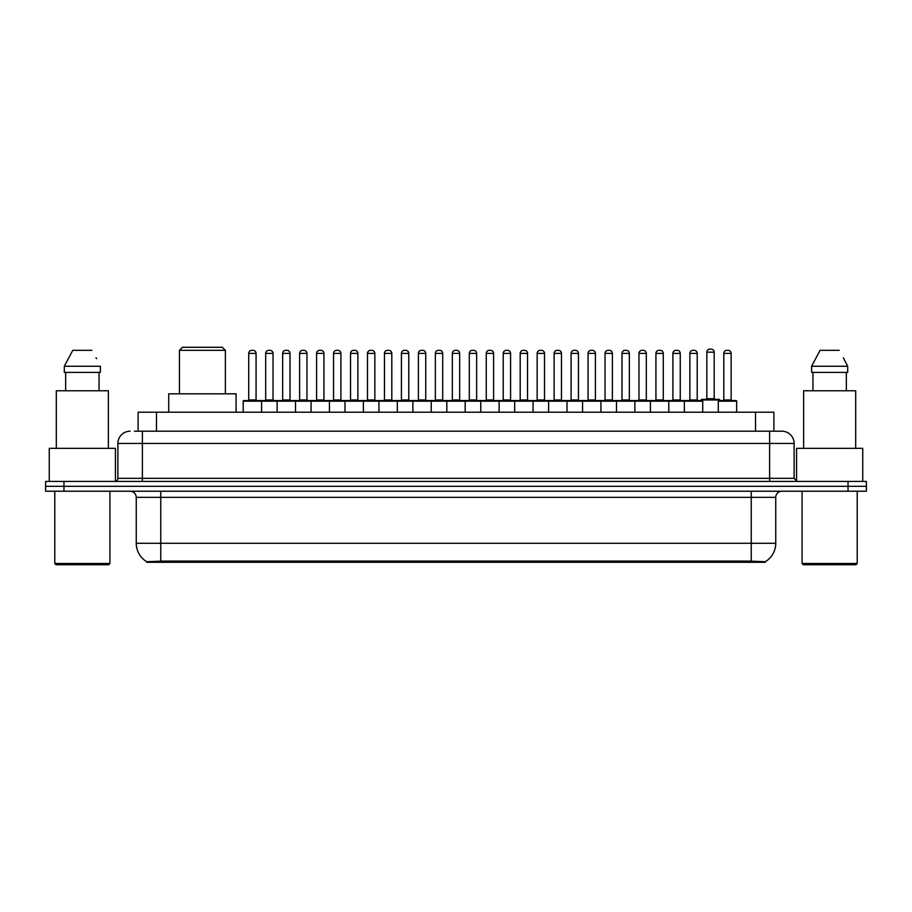 <?xml version="1.0" encoding="UTF-8"?>
<svg xmlns="http://www.w3.org/2000/svg" width="912" height="912" viewBox="0 0 912 912"><rect width="100%" height="100%" fill="white"/><g stroke="black" fill="none" stroke-linecap="round" stroke-linejoin="round"><path stroke-width="1.37" d="M138.1 431.194L138.1 412.201L773.9 412.201L773.9 431.194M765.328 562.271L146.672 562.271L146.672 561.678M136.253 543.29L160.751 543.29L160.751 497.348L136.253 497.348L136.253 543.29A21.443 21.443 0 0 0 146.741 561.712L163.202 561.085L748.798 561.085L765.259 561.712A21.443 21.443 0 0 0 775.747 543.29L775.747 497.348A6.122 6.122 0 0 1 781.869 491.226M866.4 491.226L866.4 486.324L45.6 486.324L45.6 491.226L63.977 491.226L63.977 486.324L45.6 486.324L45.6 481.422L63.977 481.422L63.977 486.324L866.4 486.324L866.4 491.226L63.977 491.226M134.702 431.194L781.687 431.194M134.417 431.194L142.386 431.194L142.386 443.449L117.876 443.449L117.876 478.355A3.067 3.067 0 0 1 114.821 481.422M130.131 431.194A12.255 12.255 0 0 0 117.876 443.449M781.869 431.194A12.255 12.255 0 0 1 794.124 443.449L794.124 478.355L797.179 481.422M866.4 481.422L866.4 486.324L866.4 481.422L63.977 481.422M108.688 564.722L56.008 564.722L54.788 563.502L109.919 563.502L108.688 564.722M54.788 491.226L54.788 563.502M109.919 491.226L109.919 563.502M115.425 481.354L115.425 448.339L49.271 448.339L49.271 481.422M108.38 448.339L108.38 390.769L56.316 390.769L56.316 448.339M99.055 372.392L99.055 390.769L99.055 372.392M64.307 366.259L72.789 350.333L64.307 366.259L64.307 372.392L100.4 372.392L100.4 366.259L64.307 366.259M96.524 358.701L96.045 357.778M65.653 372.392L65.653 390.769M91.918 350.333L72.789 350.333M855.992 564.722L803.312 564.722L802.081 563.502L857.212 563.502L855.992 564.722M802.081 491.226L802.081 563.502M857.212 491.226L857.212 563.502M862.729 481.422L862.729 448.339L796.575 448.339L796.575 481.354M855.684 448.339L855.684 390.769L803.62 390.769L803.62 448.339M843.817 358.701L847.693 366.259L811.6 366.259L820.082 350.333L811.6 366.259L811.6 372.392L847.693 372.392L847.693 366.259L847.693 372.392M847.693 366.259L843.338 357.778M812.945 372.392L812.945 390.769M846.347 390.769L846.347 372.392M839.211 350.333L820.082 350.333M684.353 412.201L684.353 401.177A0.616 0.616 0 0 1 684.969 400.562L702.115 400.562A0.616 0.616 0 0 1 702.73 401.177L243.208 401.177A0.616 0.616 0 0 1 243.812 400.562L362.771 400.562A0.616 0.616 0 0 1 363.386 401.177L363.386 412.201M261.584 412.201L261.584 401.177A0.616 0.616 0 0 0 260.969 400.562L243.812 400.562M248.714 353.4L248.714 399.958L256.067 399.958L256.067 353.4L248.714 353.4A3.067 3.067 0 0 1 251.78 350.333L253 350.333A3.067 3.067 0 0 1 256.067 353.4L256.067 399.958A0.616 0.616 0 0 0 256.682 400.562M248.714 399.958A0.616 0.616 0 0 1 248.11 400.562M253 350.333L251.78 350.333M243.208 401.177L243.208 412.201L243.208 401.177M277.134 412.201L277.134 401.177A0.616 0.616 0 0 1 277.75 400.562L294.907 400.562A0.616 0.616 0 0 1 295.511 401.177L295.511 412.201M282.652 353.4L282.652 399.958L290.005 399.958L290.005 353.4L282.652 353.4A3.067 3.067 0 0 1 285.718 350.333L286.938 350.333A3.067 3.067 0 0 1 290.005 353.4L290.005 399.958A0.616 0.616 0 0 0 290.62 400.562M282.652 399.958A0.616 0.616 0 0 1 282.036 400.562M286.938 350.333L285.718 350.333M311.072 412.201L311.072 401.177A0.616 0.616 0 0 1 311.687 400.562L328.833 400.562A0.616 0.616 0 0 1 329.449 401.177L329.449 412.201M315.974 400.562A0.616 0.616 0 0 0 316.589 399.958L316.589 353.4L316.589 399.958L323.942 399.958L323.942 353.4L316.589 353.4A3.067 3.067 0 0 1 319.645 350.333L320.876 350.333A3.067 3.067 0 0 1 323.942 353.4L323.942 399.958A0.616 0.616 0 0 0 324.547 400.562M320.876 350.333L319.645 350.333M345.01 412.201L345.01 401.177A0.616 0.616 0 0 1 345.625 400.562L362.771 400.562M350.516 353.4L350.516 399.958L357.869 399.958L357.869 353.4L350.516 353.4A3.067 3.067 0 0 1 353.582 350.333L354.814 350.333A3.067 3.067 0 0 1 357.869 353.4L357.869 399.958A0.616 0.616 0 0 0 358.484 400.562M350.516 399.958A0.616 0.616 0 0 1 349.912 400.562M354.814 350.333L353.582 350.333M378.947 412.201L378.947 401.177A0.616 0.616 0 0 1 379.552 400.562L396.709 400.562A0.616 0.616 0 0 1 397.324 401.177L397.324 412.201M391.807 353.4L384.454 353.4A3.067 3.067 0 0 1 387.52 350.333L388.74 350.333A3.067 3.067 0 0 1 391.807 353.4L391.807 399.958A0.616 0.616 0 0 0 392.422 400.562M384.454 353.4L384.454 399.958A0.616 0.616 0 0 1 383.838 400.562M388.74 350.333L387.52 350.333M412.874 412.201L412.874 401.177A0.616 0.616 0 0 1 413.489 400.562L532.448 400.562A0.616 0.616 0 0 1 533.053 401.177L533.053 412.201M431.251 412.201L431.251 401.177A0.616 0.616 0 0 0 430.646 400.562L396.526 400.562M418.391 353.4L418.391 399.958L425.744 399.958L425.744 353.4L418.391 353.4A3.067 3.067 0 0 1 421.458 350.333L422.678 350.333A3.067 3.067 0 0 1 425.744 353.4L425.744 399.958A0.616 0.616 0 0 0 426.349 400.562M418.391 399.958A0.616 0.616 0 0 1 417.776 400.562M422.678 350.333L421.458 350.333M446.812 412.201L446.812 401.177A0.616 0.616 0 0 1 447.427 400.562L464.573 400.562A0.616 0.616 0 0 1 465.188 401.177L465.188 412.201M452.329 353.4L452.329 399.958L459.671 399.958L459.671 353.4L452.329 353.4A3.067 3.067 0 0 1 455.384 350.333L456.616 350.333A3.067 3.067 0 0 1 459.671 353.4L459.671 399.958A0.616 0.616 0 0 0 460.286 400.562M452.329 399.958A0.616 0.616 0 0 1 451.714 400.562M480.749 412.201L480.749 401.177A0.616 0.616 0 0 1 481.354 400.562L498.511 400.562A0.616 0.616 0 0 1 499.126 401.177L499.126 412.201M485.651 400.562A0.616 0.616 0 0 0 486.256 399.958L486.256 353.4L486.256 399.958L493.609 399.958L493.609 353.4L486.256 353.4A3.067 3.067 0 0 1 489.322 350.333L490.542 350.333A3.067 3.067 0 0 1 493.609 353.4L493.609 399.958A0.616 0.616 0 0 0 494.224 400.562M490.542 350.333L489.322 350.333M514.676 412.201L514.676 401.177A0.616 0.616 0 0 1 515.291 400.562L532.448 400.562M519.578 400.562A0.616 0.616 0 0 0 520.193 399.958L520.193 353.4L520.193 399.958L527.546 399.958L527.546 353.4L520.193 353.4A3.067 3.067 0 0 1 523.26 350.333L524.48 350.333A3.067 3.067 0 0 1 527.546 353.4L527.546 399.958A0.616 0.616 0 0 0 528.162 400.562M548.614 412.201L548.614 401.177A0.616 0.616 0 0 1 549.229 400.562L566.375 400.562A0.616 0.616 0 0 1 566.99 401.177L566.99 412.201M553.516 400.562A0.616 0.616 0 0 0 554.131 399.958L554.131 353.4L554.131 399.958L561.484 399.958L561.484 353.4L554.131 353.4A3.067 3.067 0 0 1 557.186 350.333L558.418 350.333A3.067 3.067 0 0 1 561.484 353.4L561.484 399.958A0.616 0.616 0 0 0 562.088 400.562M558.418 350.333L557.186 350.333M582.551 412.201L582.551 401.177A0.616 0.616 0 0 1 583.167 400.562L617.276 400.562M600.928 412.201L600.928 401.177A0.616 0.616 0 0 0 600.313 400.562L566.192 400.562M595.411 353.4L588.058 353.4A3.067 3.067 0 0 1 591.124 350.333L592.355 350.333A3.067 3.067 0 0 1 595.411 353.4L595.411 399.958A0.616 0.616 0 0 0 596.026 400.562M595.411 399.958L588.058 399.958L588.058 353.4L588.058 399.958A0.616 0.616 0 0 1 587.453 400.562M592.355 350.333L591.124 350.333M616.489 412.201L616.489 401.177A0.616 0.616 0 0 1 617.093 400.562L634.25 400.562A0.616 0.616 0 0 1 634.866 401.177L634.866 412.201M621.995 353.4L621.995 399.958L629.348 399.958L629.348 353.4L621.995 353.4A3.067 3.067 0 0 1 625.062 350.333L626.282 350.333A3.067 3.067 0 0 1 629.348 353.4L629.348 399.958A0.616 0.616 0 0 0 629.964 400.562M621.995 399.958A0.616 0.616 0 0 1 621.38 400.562M626.282 350.333L625.062 350.333M650.416 412.201L650.416 401.177A0.616 0.616 0 0 1 651.031 400.562L668.188 400.562A0.616 0.616 0 0 1 668.792 401.177L668.792 412.201M663.286 353.4L655.933 353.4A3.067 3.067 0 0 1 659 350.333L660.22 350.333A3.067 3.067 0 0 1 663.286 353.4L663.286 399.958A0.616 0.616 0 0 0 663.89 400.562M655.933 353.4L655.933 399.958A0.616 0.616 0 0 1 655.318 400.562M660.22 350.333L659 350.333M697.213 353.4L689.871 353.4A3.067 3.067 0 0 1 692.926 350.333L694.157 350.333A3.067 3.067 0 0 1 697.213 353.4L697.213 399.958A0.616 0.616 0 0 0 697.828 400.562M689.871 353.4L689.871 399.958A0.616 0.616 0 0 1 689.255 400.562M694.157 350.333L692.926 350.333M702.73 401.177L702.73 412.201M718.291 401.177A0.616 0.616 0 0 1 718.895 400.562L736.052 400.562A0.616 0.616 0 0 1 736.668 401.177L736.668 412.201L736.668 401.177L718.291 401.177L718.291 412.201M723.797 353.4L723.797 399.958L731.15 399.958L731.15 353.4L723.797 353.4A3.067 3.067 0 0 1 726.864 350.333L728.084 350.333A3.067 3.067 0 0 1 731.15 353.4L731.15 399.958A0.616 0.616 0 0 0 731.766 400.562M723.797 399.958A0.616 0.616 0 0 1 723.193 400.562M728.084 350.333L726.864 350.333M265.688 353.4A3.067 3.067 0 0 1 268.744 350.333L269.975 350.333A3.067 3.067 0 0 1 273.03 353.4L265.688 353.4L265.688 399.958A0.616 0.616 0 0 1 265.073 400.562M273.03 353.4L273.03 399.958A0.616 0.616 0 0 0 273.646 400.562M299.615 353.4A3.067 3.067 0 0 1 302.681 350.333L303.913 350.333A3.067 3.067 0 0 1 306.968 353.4L299.615 353.4L299.615 399.958A0.616 0.616 0 0 1 299.011 400.562M306.968 353.4L306.968 399.958A0.616 0.616 0 0 0 307.583 400.562M303.913 350.333L302.681 350.333M333.553 353.4A3.067 3.067 0 0 1 336.619 350.333L337.839 350.333A3.067 3.067 0 0 1 340.906 353.4L333.553 353.4L333.553 399.958A0.616 0.616 0 0 1 332.937 400.562M340.906 353.4L340.906 399.958A0.616 0.616 0 0 0 341.521 400.562M362.588 400.562L379.734 400.562M367.49 353.4A3.067 3.067 0 0 1 370.546 350.333L371.777 350.333A3.067 3.067 0 0 1 374.843 353.4L367.49 353.4L367.49 399.958A0.616 0.616 0 0 1 366.875 400.562M374.843 353.4L374.843 399.958A0.616 0.616 0 0 0 375.448 400.562M401.428 353.4A3.067 3.067 0 0 1 404.483 350.333L405.715 350.333A3.067 3.067 0 0 1 408.77 353.4L401.428 353.4L401.428 399.958A0.616 0.616 0 0 1 400.813 400.562M408.77 353.4L408.77 399.958A0.616 0.616 0 0 0 409.385 400.562M435.355 353.4A3.067 3.067 0 0 1 438.421 350.333L439.641 350.333A3.067 3.067 0 0 1 442.708 353.4L435.355 353.4L435.355 399.958A0.616 0.616 0 0 1 434.75 400.562M442.708 353.4L442.708 399.958A0.616 0.616 0 0 0 443.323 400.562M469.292 353.4A3.067 3.067 0 0 1 472.359 350.333L473.579 350.333A3.067 3.067 0 0 1 476.645 353.4L469.292 353.4L469.292 399.958A0.616 0.616 0 0 1 468.677 400.562M476.645 353.4L476.645 399.958A0.616 0.616 0 0 0 477.25 400.562M503.23 353.4A3.067 3.067 0 0 1 506.285 350.333L507.517 350.333A3.067 3.067 0 0 1 510.572 353.4L503.23 353.4L503.23 399.958A0.616 0.616 0 0 1 502.615 400.562M510.572 353.4L510.572 399.958A0.616 0.616 0 0 0 511.187 400.562M532.266 400.562L566.375 400.562M537.157 353.4A3.067 3.067 0 0 1 540.223 350.333L541.454 350.333A3.067 3.067 0 0 1 544.51 353.4L537.157 353.4L537.157 399.958A0.616 0.616 0 0 1 536.552 400.562M544.51 353.4L544.51 399.958A0.616 0.616 0 0 0 545.125 400.562M571.094 353.4A3.067 3.067 0 0 1 574.161 350.333L575.381 350.333A3.067 3.067 0 0 1 578.447 353.4L571.094 353.4L571.094 399.958A0.616 0.616 0 0 1 570.479 400.562M578.447 353.4L578.447 399.958A0.616 0.616 0 0 0 579.063 400.562M605.032 353.4A3.067 3.067 0 0 1 608.087 350.333L609.319 350.333A3.067 3.067 0 0 1 612.385 353.4L605.032 353.4L605.032 399.958A0.616 0.616 0 0 1 604.417 400.562M612.385 353.4L612.385 399.958A0.616 0.616 0 0 0 612.989 400.562M617.093 400.562L668.188 400.562M638.97 353.4A3.067 3.067 0 0 1 642.025 350.333L643.256 350.333A3.067 3.067 0 0 1 646.312 353.4L638.97 353.4L638.97 399.958A0.616 0.616 0 0 1 638.354 400.562M646.312 353.4L646.312 399.958A0.616 0.616 0 0 0 646.927 400.562M667.994 400.562L685.151 400.562M672.896 353.4A3.067 3.067 0 0 1 675.963 350.333L677.183 350.333A3.067 3.067 0 0 1 680.249 353.4L672.896 353.4L672.896 399.958A0.616 0.616 0 0 1 672.292 400.562M680.249 353.4L680.249 399.958A0.616 0.616 0 0 0 680.865 400.562M677.183 350.333L675.963 350.333M736.052 400.562L719.693 400.562L719.693 399.958A0.616 0.616 0 0 0 719.089 399.342L701.932 399.342A0.616 0.616 0 0 0 701.317 399.958L701.317 400.562L684.969 400.562M706.834 352.18A3.067 3.067 0 0 1 709.901 349.114L711.121 349.114A3.067 3.067 0 0 1 714.187 352.18L706.834 352.18L706.834 398.726A0.616 0.616 0 0 1 706.219 399.342M714.187 352.18L714.187 398.726A0.616 0.616 0 0 0 714.791 399.342M379.552 400.562L396.709 400.562M455.384 350.333L456.616 350.333L455.384 350.333M523.26 350.333L524.48 350.333L523.26 350.333M179.436 350.333L225.378 350.333L222.311 347.278L182.503 347.278L179.436 350.333L179.436 393.824M225.378 350.333L225.378 393.824M236.094 412.201L236.094 393.824L168.72 393.824L168.72 412.201M748.798 562.271L748.798 561.085M163.202 562.271L163.202 561.085M156.476 431.194L156.476 412.201M755.524 431.194L755.524 412.201M751.249 491.226L751.249 497.348L160.751 497.348L160.751 491.226M775.747 497.348L751.249 497.348L751.249 543.29L775.747 543.29M751.249 561.211L751.249 543.29L160.751 543.29L160.751 561.211M848.023 491.226L848.023 481.422M142.386 481.422L142.386 478.355L794.124 478.355M117.876 478.355L142.386 478.355L142.386 443.449L769.614 443.449L769.614 481.422M794.124 443.449L769.614 443.449L769.614 431.194M384.454 399.958L391.807 399.958M655.933 399.958L663.286 399.958M689.871 399.958L697.213 399.958M265.688 399.958L273.03 399.958M299.615 399.958L306.968 399.958M333.553 399.958L340.906 399.958M367.49 399.958L374.843 399.958M401.428 399.958L408.77 399.958M435.355 399.958L442.708 399.958M469.292 399.958L476.645 399.958M503.23 399.958L510.572 399.958M537.157 399.958L544.51 399.958M571.094 399.958L578.447 399.958M605.032 399.958L612.385 399.958M638.97 399.958L646.312 399.958M672.896 399.958L680.249 399.958M719.693 399.958L701.317 399.958M706.834 398.726L714.187 398.726M136.253 497.348C135.888 493.631 133.847 491.579 130.131 491.226"/></g></svg>
